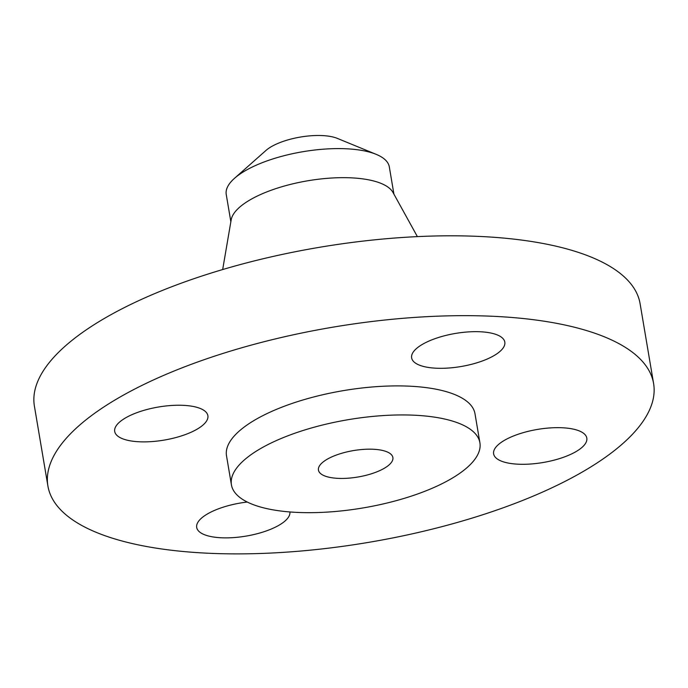 <?xml version="1.0" encoding="UTF-8"?>
<svg xmlns="http://www.w3.org/2000/svg" width="688" height="688" viewBox="0 0 688 688"><rect width="100%" height="100%" fill="white"/><g stroke="black" fill="none" stroke-linecap="round" stroke-linejoin="round"><path stroke-width="1.03" d="M417.625 347.586A47.257 16.779 170.4 0 0 411.63 357.863A47.257 16.779 170.4 0 0 447.673 368.089A47.257 16.779 170.4 0 0 498.817 352.385A47.257 16.779 170.4 0 0 504.811 342.108A47.257 16.779 170.4 0 0 468.769 331.883A47.257 16.779 170.4 0 0 417.625 347.586M499.617 443.571A47.257 16.779 170.4 0 0 493.623 453.856A47.257 16.779 170.4 0 0 529.665 464.082A47.257 16.779 170.4 0 0 580.818 448.378A47.257 16.779 170.4 0 0 586.812 438.093A47.257 16.779 170.4 0 0 550.77 427.876A47.257 16.779 170.4 0 0 499.617 443.571M247.276 502.034A47.257 16.779 170.4 0 0 202.685 517.152A47.257 16.779 170.4 0 0 196.691 527.429A47.257 16.779 170.4 0 0 232.733 537.655A47.257 16.779 170.4 0 0 283.886 521.951A47.257 16.779 170.4 0 0 289.915 511.949M120.692 421.159A47.257 16.779 170.4 0 0 114.698 431.436A47.257 16.779 170.4 0 0 150.741 441.662A47.257 16.779 170.4 0 0 201.885 425.958A47.257 16.779 170.4 0 0 207.879 415.681A47.257 16.779 170.4 0 0 171.837 405.456A47.257 16.779 170.4 0 0 120.692 421.159M393.923 194.145L389.313 166.874A82.698 29.369 170.4 0 0 376.198 154.353L337.352 138.391A41.676 14.801 170.4 0 0 267.056 149.537A41.676 14.801 170.4 0 0 265.938 150.474L234.505 178.312A82.698 29.369 170.4 0 0 226.24 194.455L230.85 221.725M376.198 154.353A82.698 29.369 170.4 0 0 236.724 176.463A82.698 29.369 170.4 0 0 234.505 178.312M417.375 236.612L392.994 192.468A82.698 29.369 170.4 0 0 326.198 178.424A82.698 29.369 170.4 0 0 241.643 205.531A82.698 29.369 170.4 0 0 231.177 219.842L222.671 269.55M653.6 383.543L640.098 303.692A307.149 109.074 170.4 0 0 405.817 237.257A307.149 109.074 170.4 0 0 73.349 339.304A307.149 109.074 170.4 0 0 34.4 406.135L47.902 485.986A307.149 109.074 170.4 0 0 282.183 552.43A307.149 109.074 170.4 0 0 614.651 450.382A307.149 109.074 170.4 0 0 653.6 383.543A307.149 109.074 170.4 0 0 419.327 317.108A307.149 109.074 170.4 0 0 86.86 419.155A307.149 109.074 170.4 0 0 47.902 485.986M479.906 442.788L474.995 413.755A126.007 44.746 170.4 0 0 378.882 386.493A126.007 44.746 170.4 0 0 242.486 428.366A126.007 44.746 170.4 0 0 226.507 455.783L231.417 484.816A126.007 44.746 170.4 0 0 327.531 512.078A126.007 44.746 170.4 0 0 463.927 470.214A126.007 44.746 170.4 0 0 479.906 442.788A126.007 44.746 170.4 0 0 383.801 415.535A126.007 44.746 170.4 0 0 247.396 457.4A126.007 44.746 170.4 0 0 231.417 484.816M323.24 461.889A37.737 13.399 170.4 0 0 318.449 470.102A37.737 13.399 170.4 0 0 347.242 478.263A37.737 13.399 170.4 0 0 388.092 465.724A37.737 13.399 170.4 0 0 392.874 457.511A37.737 13.399 170.4 0 0 364.09 449.35A37.737 13.399 170.4 0 0 323.24 461.889"/></g></svg>
